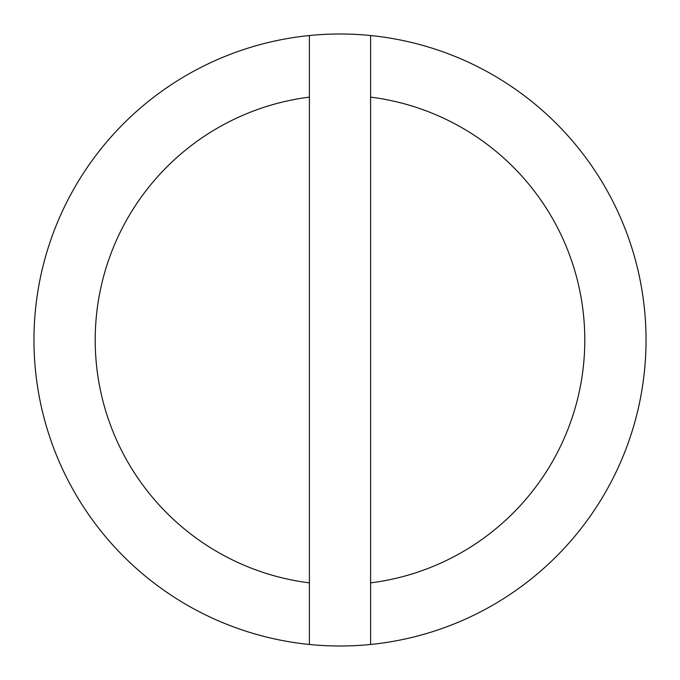 <?xml version="1.0" encoding="UTF-8"?>
<svg xmlns="http://www.w3.org/2000/svg" width="680" height="680" viewBox="0 0 680 680"><rect width="100%" height="100%" fill="white"/><g stroke="black" fill="none" stroke-linecap="round" stroke-linejoin="round"><path stroke-width="1.02" d="M370.6 35.53A306 306 0 0 1 370.6 644.47L370.6 35.53A306 306 0 0 0 309.4 35.53L309.4 97.121A244.8 244.8 0 0 0 309.4 582.879L309.4 644.47A306 306 0 0 0 370.6 644.47M309.4 644.47A306 306 0 0 1 309.4 35.53M370.6 97.121A244.8 244.8 0 0 1 370.6 582.879M309.4 582.879L309.4 97.121"/></g></svg>
